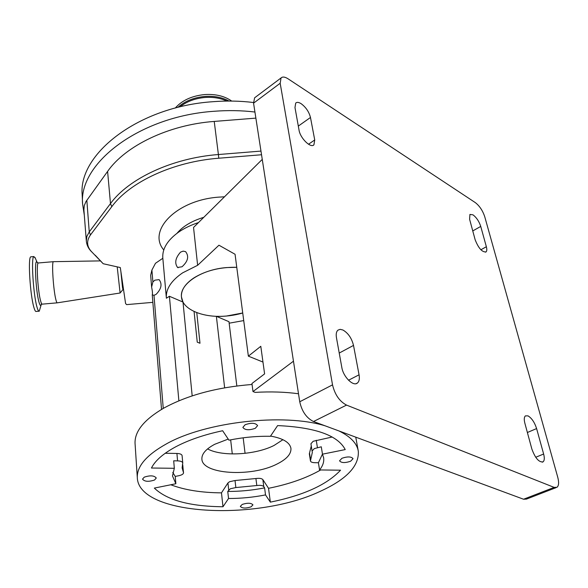 <?xml version="1.0" encoding="UTF-8"?>
<svg xmlns="http://www.w3.org/2000/svg" width="588" height="588" viewBox="0 0 588 588"><rect width="100%" height="100%" fill="white"/><g stroke="black" fill="none" stroke-linecap="round" stroke-linejoin="round"><path stroke-width="0.88" d="M242.726 312.978L226.549 316.021C203.61 318.292 182.207 309.663 181.464 296.852C179.663 283.997 201.316 269.451 226.652 267.569L236.766 267.312M120.885 271.538L122.502 287.547L122.98 289.583L123.524 289.494M117.21 266.864L120.106 293.008M84.327 215.296L82.585 203.926C78.638 163.449 139.356 116.248 214.106 111.279C228.093 110.191 241.705 110.441 254.935 112.029M82.217 195.686L82.173 194.687C78.241 153.953 138.577 106.597 212.871 101.702C226.784 100.629 240.316 100.901 253.479 102.51M53.633 261.675L53.39 261.682C51.516 261.866 53.376 290.347 55.897 299.733C56.485 302.056 56.985 303.085 57.396 302.82L120.033 293.015M35.361 258.294L33.861 256.559C30.936 256.765 33.273 294.831 37.015 307.164C37.882 310.192 38.632 311.53 39.271 311.17L41.204 304.716M31.157 256.794L30.789 256.824C27.79 257.029 30.106 295.11 33.913 307.436C34.795 310.464 35.559 311.794 36.213 311.434L38.896 311.199M175.246 108.074C182.03 100.372 191.828 95.866 204.631 94.565C215.561 93.889 224.587 96.057 231.709 101.07M154.828 280.175L159.105 279.631C162.428 284.026 161.399 288.965 156.011 294.441L153.982 295.294L152.248 294.853C152.682 293.816 152.468 291.207 151.616 287.025L152.887 281.946L154.828 280.175M236.758 267.29C220.169 267.003 205.874 270.546 193.878 277.918C185.169 283.798 181.016 290.112 181.42 296.859L183 302.07L192.18 395.878M182.015 266.776C188.028 261.337 189.218 256.294 185.595 251.649L183.184 251.127L180.56 252.12C175.386 257.948 174.393 263.056 177.576 267.459L182.015 266.776M183 302.07L169.41 296.271L166.382 298.234L166.338 297.741C165.845 288.928 171.277 280.63 182.618 272.854L197.634 265.298L193.54 227.46L262.255 159.385M162.825 258.22L162.788 257.772C162.266 248.658 167.529 240.117 178.576 232.157C184.213 228.276 190.85 225.072 198.479 222.558M245.108 424.756C251.363 422.566 255.53 422.845 257.603 425.609L255.324 428.292C249.084 430.467 244.931 430.173 242.873 427.41L245.108 424.756M341.966 458.265C347.596 456.384 351.293 456.523 353.057 458.684L350.595 461.249C344.98 463.116 341.29 462.969 339.541 460.808L341.966 458.265M242.234 504.423C247.629 502.711 251.201 502.872 252.95 504.894L251.017 506.863C245.63 508.561 242.065 508.4 240.323 506.371L242.234 504.423M144.244 477.162C150.219 475.192 154.225 475.479 156.276 478.022L154.526 480.021C148.558 481.969 144.56 481.675 142.524 479.132L144.244 477.162M270.553 436.083C283.071 438.347 289.869 442.455 290.942 448.409C291.295 454.083 286.532 459.353 276.676 464.204C251.157 477.309 202.029 474.369 201.89 459.03C201.64 453.921 205.91 449.011 214.708 444.293L228.218 439.082M207.579 448.901C221.933 456.839 255.376 455.016 274.089 445.432L282.931 439.692M135.086 443.94L135.049 443.352C134.593 431.394 144.111 419.685 163.596 408.219C187.418 395.187 216.906 387.272 252.061 384.471M338.916 430.923C350.573 436.627 357.034 443.403 358.312 451.246C359.217 466.034 346.501 479.411 320.159 491.37C256.647 521.571 138.386 515.595 137.305 477.603C136.886 466.196 146.625 454.936 166.522 443.83C205.594 421.787 283.835 412.945 325.171 425.837M473.009 214.848C476.493 217.494 479.073 221.353 480.741 226.417L486.357 246.739C487.04 249.341 486.938 251.069 486.033 251.921C482.123 252.289 478.5 248.246 475.155 239.772L469.606 219.295L469.922 214.422L473.009 214.848M528.024 415.878C531.721 418.112 534.58 422.346 536.601 428.571L543.635 454.024C544.672 458.037 544.473 460.654 543.047 461.874C538.939 462.447 535.198 458.14 531.839 448.96L524.871 423.242C523.915 419.472 524.106 417.017 525.429 415.878L528.024 415.878M342.914 330C348.169 333.065 351.697 338.203 353.513 345.413L359.062 374.813C359.738 378.679 359.217 381.399 357.497 382.95C353.425 386.933 343.245 376.923 341.812 367.404L336.454 337.666C335.866 334.109 336.343 331.61 337.894 330.177L340.114 329.346L342.914 330M301.144 103.694C305.907 107.237 309.016 111.83 310.479 117.475L314.727 139.959L313.933 144.81C310.846 148.566 300.203 138.187 299.057 130.213L294.978 107.553L295.713 103.069C296.925 101.981 298.733 102.187 301.144 103.694M170.807 484.769C184.573 490.01 201.471 492.707 221.478 492.854L222.984 506.753L228.541 498.492C240.83 498.514 253.163 497.323 265.519 494.912L270.355 502.145C303.54 495.383 326.943 484.725 340.555 470.194L319.556 469.952C322.812 465.902 324.179 461.889 323.657 457.92L322.481 454.171L345.229 449.585C337.843 435.34 315.308 427.336 277.617 425.587L270.414 436.289C256.691 436.046 242.873 437.347 228.96 440.191L222.646 430.739C204.286 434.65 188.697 439.971 175.871 446.726C163.302 453.502 155.159 460.602 151.447 468.026L174.327 468.291L172.482 475.949L175.863 483.748L175.239 476.434L178.928 475.692C181.905 475.008 183.449 474.024 183.552 472.745L182.111 467.894L182.758 463.013C182.456 461.712 180.729 460.999 177.569 460.867L173.695 460.816L174.327 468.291M221.478 492.854L227.931 482.961L229.555 481.726L235.031 480.521L255.92 478.514C259.448 478.059 261.756 478.426 262.858 479.602L268.532 488.305L270.355 502.145M230.349 488.753L235.847 487.555L256.809 485.534C260.344 485.078 262.667 485.431 263.762 486.599L264.607 487.878C252.289 490.296 240.007 491.48 227.754 491.436L230.349 488.753M312.066 450.959L310.927 443.756L313.176 441.272L332.198 437.016M322.467 454.076L318.409 462.741L314.808 462.697C312.191 462.602 310.736 462.014 310.442 460.926L312.338 452.37L312.074 451.04L314.337 448.585L321.283 446.806L322.481 454.171M172.762 472.407L175.239 476.434M182.442 464.351L183.552 472.715M165.206 453.275L176.922 453.451C180.068 453.591 181.795 454.318 182.096 455.634L182.758 462.976M309.332 453.774L311.28 445.983M175.863 483.748L154.328 488.091C167.014 500.212 189.895 506.43 222.984 506.753M227.754 491.436L228.541 498.492M265.519 494.912L264.607 487.878M268.532 488.305C289.061 484.196 306.436 478.081 320.658 469.966M318.409 462.741L319.556 469.952M556.013 487.665L526.495 499.087L523.563 499.234L313.5 421.522C306.488 418.024 301.901 411.438 299.74 401.766L253.56 103.165L254.604 97.814L255.324 97.277M523.563 499.234L554.161 487.386L557.005 487.283C558.843 485.725 559.085 482.336 557.718 477.118L484.762 216.796C482.704 210.607 479.536 205.866 475.266 202.573L288.091 78.829C284.945 76.822 282.608 76.528 281.071 77.932L280.175 83.261L253.56 103.165M299.74 401.766L332.521 384.861L280.175 83.261M332.521 384.861C334.881 394.673 339.555 401.42 346.538 405.095L313.5 421.522M554.161 487.386L346.538 405.095M298.506 393.762C285.099 391.939 270.656 391.476 255.177 392.38L252.987 391.557L251.936 383.508L264.6 373.887L260.793 346.303L248.364 356.152L235.06 254.266L218.949 245.211L197.634 265.298M293.463 361.194L252.987 391.557M262.968 362.061L248.364 356.152M150.668 275.324L151.91 270.032L155.489 263.277L162.832 258.279M224.638 387.808L216.369 316.315L228.975 321.695L236.832 385.956M243.175 437.81L245.071 453.341M243.719 320.585L229.158 323.194M169.41 296.271L178.877 400.818M230.658 439.846L232.289 453.943M216.369 316.315C225.344 316.601 234.127 315.491 242.726 313M196.774 312.625L199.986 343.252L197.252 342.165L194.069 311.478M255.876 118.122L214.23 121.429C168.609 124.774 125.428 145.809 107.597 171.409L85.973 201.559L84.268 205.602L83.9 209.85M152.851 302.35L126.626 304.621L125.589 303.548L120.297 267.555L103.201 263.733L95.205 255.214M261.542 154.754L218.773 158.223C173.085 161.663 129.757 182.052 111.779 206.675L90.471 234.928C86.157 241.168 86.745 246.989 92.242 252.384L103.201 263.733M177.032 233.267C182.846 226.299 191.761 220.985 203.764 217.325M163.78 249.959C147.044 230.614 176.657 199.898 219.067 197.112L224.476 196.811M38.521 262.954L38.257 262.976C36.125 263.174 37.897 291.685 40.653 301.056C41.292 303.379 41.851 304.4 42.321 304.136L57.161 302.842M37.375 262.674L37.323 262.579C34.097 255.479 35.537 290.435 39.006 302.181C40.065 305.856 40.866 306.436 41.403 303.923M179.891 106.906C186.617 101.533 194.973 98.394 204.955 97.476C213.179 96.902 220.5 98.1 226.909 101.07M177.826 107.413C184.742 101.151 193.753 97.498 204.867 96.439C214.157 95.815 222.213 97.358 229.041 101.055M480.741 226.417L472.759 230.937M536.601 428.571L527.377 432.503M353.513 345.413L339.225 353.057M310.479 117.475L298.314 126.089M235.031 480.521L235.847 487.555M316.256 440.272L317.424 447.586M182.772 465.027L183.427 472.311M176.922 453.451L177.569 460.867M309.494 452.966L310.618 460.161M262.858 479.602L263.762 486.599M255.92 478.514L256.809 485.534M227.931 482.961L228.717 489.98M314.727 139.959L308.516 144.244M359.062 374.813L348.522 380.223M543.635 454.024L535.712 457.273M486.357 246.739L480.881 249.768M153.982 295.294L163.251 408.41M151.91 270.032L152.887 281.946M83.886 209.696L86.311 240.874L86.892 236.332L89.251 231.9L86.833 200.251M90.471 234.928L89.251 231.9L110.485 203.573L107.597 171.409M111.779 206.675L110.485 203.573C128.581 178.642 172.291 157.996 218.398 154.534L214.23 121.429M218.773 158.223L218.398 154.534L260.976 151.087M181.464 296.852L181.376 295.962M122.943 289.612L120.128 292.949M82.585 203.926L82.173 194.687M34.935 257.36L37.14 262.38L38.257 262.976L53.39 261.682M166.338 297.741L162.788 257.772M135.049 443.352L137.305 477.603M310.927 443.756L312.074 451.04M312.272 451.981L312.338 452.37M309.325 453.738L310.442 460.926M323.584 457.471L323.657 457.92M313.933 144.81L313.272 145.258M357.497 382.95L356.152 383.633M543.047 461.874L542.268 462.19M486.033 251.921L485.556 252.179M254.604 97.814L281.071 77.932M355.762 437.156L358.188 450.57M150.66 275.243L151.616 287.025M152.248 294.853L161.531 409.417M177.576 267.459L178.149 267.724M30.789 256.824L33.861 256.559M41.292 304.481L42.049 304.158M100.651 260.888L53.398 261.675M86.311 240.874C86.715 245.145 88.56 248.864 91.853 252.017"/></g></svg>
